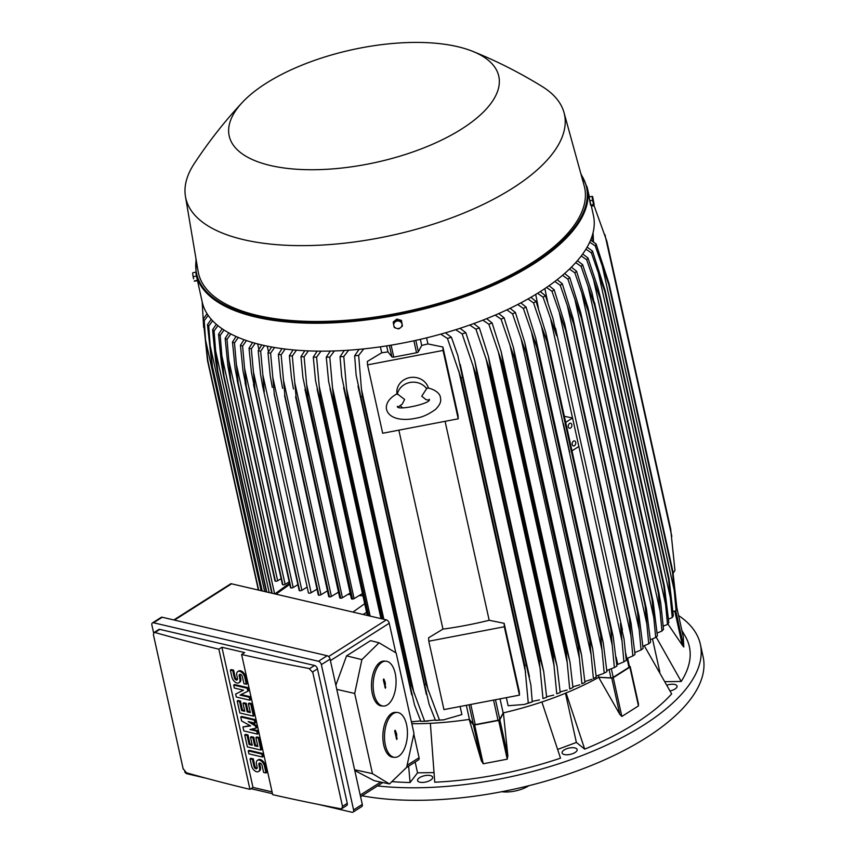 <?xml version="1.0" encoding="UTF-8"?>
<svg xmlns="http://www.w3.org/2000/svg" width="855" height="855" viewBox="0 0 855 855"><rect width="100%" height="100%" fill="white"/><g stroke="black" fill="none" stroke-linecap="round" stroke-linejoin="round"><path stroke-width="1.28" d="M203.65 327.497L202.165 301.719M572.658 753.683A7.706 3.217 -12.5 0 0 577.136 749.568A7.706 3.217 -12.5 0 0 566.566 748.788A7.706 3.217 -12.5 0 0 562.088 752.902A7.706 3.217 -12.5 0 0 572.658 753.683M377.536 785.927A211.89 88.375 -12.5 0 0 643.601 725.115A211.89 88.375 -12.5 0 0 700.331 644.21A211.89 88.375 -12.5 0 0 678.581 615.547M422.359 782.432A7.706 3.217 -12.5 0 0 432.619 777.206A7.706 3.217 -12.5 0 0 427.831 775.325A7.706 3.217 -12.5 0 0 417.571 780.54A7.706 3.217 -12.5 0 0 422.359 782.432M557.717 749.397L576.377 742.439L584.702 749.13A200.658 83.694 -12.5 0 0 671.656 693.897L644.317 645.803M500.047 698.856L503.168 712.931L499.812 719.301A1.924 0.802 -12.5 0 1 498.016 720.252L475.23 724.613A1.924 0.802 -12.5 0 1 473.381 724.356L469.438 719.376A181.72 75.785 167.5 0 1 469.192 719.408L473.403 724.848L481.44 761.11L469.192 719.408A181.72 75.785 167.5 0 1 430.354 723.309L434.735 782.207A200.658 83.694 -12.5 0 0 560.506 758.15L541.888 701.976A181.72 75.785 167.5 0 1 503.403 712.867L507.881 756.055L499.844 719.792A1.282 0.534 167.5 0 1 498.647 720.423L507.239 759.176L483.235 763.772L481.344 760.747M391.879 781.62A200.658 83.694 -12.5 0 0 410.079 782.528L417.55 772.824L433.859 772.61M665.179 681.67L681.221 681.456A200.658 83.694 -12.5 0 0 685.325 636.355L681.895 630.498M670.106 690.926A7.706 3.217 -12.5 0 0 676.562 687.677A7.706 3.217 -12.5 0 0 677.042 686.095A7.706 3.217 -12.5 0 0 667.039 685.122M362.018 795.781A211.89 88.375 -12.5 0 0 646.38 737.641A211.89 88.375 -12.5 0 0 703.109 656.747L700.331 644.21M501.735 791.719A20.873 8.7 -12.5 0 0 528.914 785.692M576.377 742.439L565.465 693.213M417.55 772.824L415.156 762.019M410.079 782.528L408.637 766.166M656.159 637.05L681.221 681.456M659.825 671.998L652.515 639.006M638.076 702.725L638.461 705.909L621.863 716.447L619.8 714.342L598.682 677.352A181.72 75.785 167.5 0 1 566.085 692.967L584.702 749.13M566.085 692.967A181.72 75.785 167.5 0 1 541.888 701.976M507.827 755.681L507.239 759.176M337.64 592.665L338.644 592.857M348.038 594.343L350.497 594.653M359.207 595.529L362.948 595.796M430.354 723.309A181.72 75.785 167.5 0 1 411.832 723.725M469.438 719.376L466.317 705.311M443.681 719.825L435.484 720.402A205.478 85.703 -12.5 0 0 439.481 720.049L443.681 719.825L461.903 714.566L460.118 706.497M498.647 720.423L474.643 725.008A1.282 0.534 167.5 0 1 473.403 724.848M499.844 719.792L503.403 712.867A181.72 75.785 167.5 0 1 503.168 712.931M311.124 592.718L262.838 374.875L264.248 391.729L262.613 386.171L308.42 592.804A1.603 0.673 -12.5 0 0 308.901 593.146A1.603 0.673 -12.5 0 0 311.124 592.718L317.013 589.159M264.569 345.57L260.657 351.213A205.478 85.703 167.5 0 1 259.428 350.924A205.478 85.703 167.5 0 1 258.199 350.636L261.769 344.939M260.657 351.213L262.838 374.875M262.613 386.171L260.561 374.34L258.199 350.636M320.978 594.759L272.863 377.75L274.252 393.802A210.929 87.98 167.5 0 1 274.102 393.781L318.274 594.845A1.603 0.673 -12.5 0 0 318.744 595.187A210.929 87.98 -12.5 0 0 318.904 595.219A1.603 0.673 -12.5 0 0 320.978 594.759L327.454 590.848M274.252 393.802L318.904 595.219M318.744 595.187L274.102 393.781M274.562 347.504L270.597 353.201A205.478 85.703 167.5 0 1 267.978 352.72L271.58 346.98M270.597 353.201L272.863 377.75M272.296 387.443L270.233 375.634L267.978 352.72M331.409 596.427L283.497 380.325L284.865 395.491A210.929 87.98 167.5 0 1 284.533 395.448L328.705 596.512A1.603 0.673 -12.5 0 0 329.186 596.854A210.929 87.98 -12.5 0 0 329.506 596.897A1.603 0.673 -12.5 0 0 331.409 596.427L338.484 592.152M284.865 395.491L329.506 596.897M329.186 596.854L284.533 395.448M282.567 388.394L280.515 376.606L278.356 354.43L282.011 348.626M285.185 349.032L281.145 354.804A205.478 85.703 167.5 0 1 278.356 354.43M281.145 354.804L283.497 380.325M342.449 597.72L294.751 382.602L296.076 396.784A210.929 87.98 167.5 0 1 295.574 396.741L339.745 597.805A1.603 0.673 -12.5 0 0 340.215 598.147A210.929 87.98 -12.5 0 0 340.728 598.19A1.603 0.673 -12.5 0 0 342.449 597.72L350.144 593.06M296.076 396.784L340.728 598.19M340.215 598.147L295.574 396.741M293.447 388.993L291.416 377.258L289.353 355.744L293.073 349.877M296.45 350.165L292.303 356.022A205.478 85.703 167.5 0 1 289.353 355.744M292.303 356.022L294.751 382.602M304.989 389.388L351.394 598.703A1.603 0.673 -12.5 0 0 351.875 599.045A210.929 87.98 -12.5 0 0 352.581 599.077A1.603 0.673 -12.5 0 0 354.098 598.618L362.445 593.573M354.098 598.618L306.646 384.579L307.928 397.671L352.581 599.077M307.928 397.671A210.929 87.98 167.5 0 1 307.223 397.628L302.937 377.589L300.981 356.653L304.786 350.721M351.875 599.045L307.223 397.628M308.377 350.881L304.102 356.824A205.478 85.703 167.5 0 1 300.981 356.653M304.102 356.824L306.646 384.579M370.172 616.102L319.214 386.257L320.443 398.141L368.687 615.75M320.443 398.141A210.929 87.98 167.5 0 1 319.524 398.12L315.527 380.56L313.283 357.144L317.184 351.116M367.725 615.525L319.524 398.12M321.01 351.149L316.585 357.198A205.478 85.703 167.5 0 1 313.283 357.144M316.574 357.048L319.3 386.866M411.405 721.791L420.681 720.915M383.852 619.298L332.499 387.625L333.642 398.152L382.613 618.999M333.642 398.152A210.929 87.98 167.5 0 1 332.51 398.163L328.619 381.533L326.279 357.187L330.319 351.063M381.405 618.721L332.51 398.163M334.401 350.945L329.784 357.123A205.478 85.703 167.5 0 1 326.279 357.187M329.784 357.123L332.499 387.625M428.099 721.107L420.874 721.385A205.478 85.703 -12.5 0 0 424.614 721.182L435.323 720.038M420.874 721.385L414.515 704.948L410.037 685.464A210.929 87.98 -12.5 0 0 411.383 685.4L424.614 721.182M414.173 693.683L346.553 388.672L347.6 397.671L411.383 685.4M347.6 397.671A210.929 87.98 167.5 0 1 346.243 397.746L341.669 376.35L340.044 356.738L344.244 350.486M410.037 685.464L346.243 397.746M348.626 350.208L343.774 356.535A205.478 85.703 167.5 0 1 340.044 356.738M343.774 356.535L346.553 388.672M435.484 720.402L429.135 704.317L424.582 684.524A210.929 87.98 -12.5 0 0 426.164 684.395L439.481 720.049M428.355 691.075L361.473 389.399L362.381 396.667L426.164 684.395M362.381 396.667A210.929 87.98 167.5 0 1 360.799 396.795L356.14 375.089L354.643 355.766L359.068 349.353M424.582 684.524L360.799 396.795M363.792 348.883L358.64 355.402A205.478 85.703 167.5 0 1 354.643 355.766M358.64 355.402L361.473 389.399M519.306 691.706L519.477 695.136L443.948 709.586L428.793 641.218L428.612 637.777L442.965 629.109A181.72 75.785 -12.5 0 0 489.188 620.27L504.14 623.327L519.306 691.706M519.477 695.136L504.322 626.768L428.793 641.218M504.14 623.327L504.322 626.768M442.965 629.109L398.858 430.161M445.081 421.323L489.188 620.27M458.045 415.37L458.216 418.811L382.687 433.25L367.532 364.882L367.351 361.451L381.704 352.773A181.72 75.785 -12.5 0 0 387.967 351.886L391.911 356.866A1.924 0.802 -12.5 0 0 393.76 357.123L416.545 352.762A1.924 0.802 -12.5 0 0 418.341 351.811L421.697 345.431A181.72 75.785 -12.5 0 0 427.928 343.934L442.879 347.002L458.045 415.37M458.216 418.811L443.061 350.432L367.532 364.882M396.902 393.845L396.848 392.68A16.053 14.556 -3 0 1 410.582 377.461A16.053 14.556 -3 0 1 428.462 388.245M398.516 406.82L402.245 404.094L404.618 399.467L397.126 393.728C389.901 397.778 386.3 402.502 386.31 407.899L386.524 409.481C389.474 419.752 404.479 420.895 416.471 418.084C422.263 417.261 428.59 414.386 435.473 409.449C439.406 405.537 441.127 402.096 440.656 399.114L440.443 397.532C439.737 391.184 429.477 387.828 427.062 388.01L421.75 396.196L425.801 399.509L428.451 400.183M397.308 394.401A16.053 14.556 -3 0 1 409.973 382.474A16.053 14.556 -3 0 1 426.677 388.779M402.427 407.664A16.053 14.556 -3 0 1 400.161 405.409M442.879 347.002L443.061 350.432M395.801 652.793L389.249 623.252A3.206 1.913 -122.4 0 0 386.342 619.875L231.01 583.687M406.403 767.587L418.512 759.892A3.206 1.913 -122.4 0 0 419.057 757.712L413.82 734.06M379.043 642.778L396.154 652.996L413.97 733.355L406.659 767.341L389.452 783.96L372.459 773.625L354.697 693.48L361.889 659.611L379.043 642.778L370.546 640.641L346.564 655.87L335.865 685.208M354.772 770.526L374.234 780.69L389.452 783.96M372.459 773.625L354.601 769.746M354.697 693.48L336.785 689.365M394.711 757.338L393.065 757.241A22.476 11.425 -86.8 0 1 383.735 745.111A22.476 11.425 -86.8 0 1 395.576 712.365L397.233 712.461A22.476 11.425 93.2 0 0 385.391 745.197A22.476 11.425 93.2 0 0 394.711 757.338A22.476 11.425 93.2 0 0 406.563 724.591A22.476 11.425 93.2 0 0 397.233 712.461M383.35 706.059L381.693 705.963A22.476 11.425 -86.8 0 1 372.363 693.833A22.476 11.425 -86.8 0 1 384.216 661.086L385.872 661.182A22.476 11.425 93.2 0 0 374.02 693.929A22.476 11.425 93.2 0 0 383.35 706.059A22.476 11.425 93.2 0 0 395.192 673.312A22.476 11.425 93.2 0 0 385.872 661.182M383.382 680.142L383.777 678.966L385.156 682.215L385.391 688.264L383.382 680.142M384.985 687.409L384.365 682.589M384.825 682.536L383.97 682.621L383.35 679.8M385.145 683.957L384.248 683.872M385.477 683.637L384.579 683.551M394.743 731.42L395.138 730.245L396.528 733.494L396.763 739.543L394.743 731.42M396.357 738.688L395.737 733.868M396.196 733.814L395.341 733.9L394.711 731.078M396.517 735.236L395.619 735.15M396.848 734.915L395.951 734.83M361.889 659.611L346.564 655.87M353.03 812.111L361.729 806.586A3.206 1.913 -122.4 0 0 362.285 804.405L330.073 659.12A3.206 1.913 -122.4 0 0 327.166 655.732L162.236 617.246A3.206 1.913 -122.4 0 0 161.146 617.385L152.446 622.921A3.206 1.913 57.6 0 1 153.537 622.782L318.466 661.268A3.206 1.913 57.6 0 1 321.373 664.645L353.585 809.931A3.206 1.913 57.6 0 1 353.03 812.111A3.206 1.913 57.6 0 1 351.939 812.25L318.37 804.416M206.354 778.274L187.01 773.764A3.206 1.913 57.6 0 1 184.68 771.819M272.478 793.707L250.985 788.695M153.622 632.892L151.891 625.101A3.206 1.913 57.6 0 1 152.446 622.921M159.853 629.387A3.206 1.913 -122.4 0 0 158.763 629.526L153.921 632.604L154.937 632.508A1926.315 803.422 -12.5 0 0 218.869 649.202L221.915 647.267L244.658 652.579L241.612 654.513A1926.315 803.422 -12.5 0 0 309.638 668.599L314.555 665.479L159.853 629.387L154.937 632.508M317.451 668.867L312.674 671.902L342.481 806.361L341.861 808.584L346.713 805.506A3.206 1.913 -122.4 0 0 347.269 803.326L317.451 668.867A3.206 1.913 -122.4 0 0 314.555 665.479M272.072 791.88L252.984 787.423L249.938 789.357A1926.315 803.422 167.5 0 1 186.016 772.664M341.861 808.584L340.707 808.766A1926.315 803.422 167.5 0 1 272.692 794.669L241.612 654.513M309.189 668.567L312.748 672.447M250.066 696.654L250.729 699.647L249.852 700.202L236.322 697.039L235.659 694.046L243.483 690.199L234.334 688.061L233.672 685.079L247.202 688.232L247.865 691.225L240.041 695.072L249.19 697.21L250.066 696.654L241.078 694.559M235.659 694.046L243.312 690.167M233.672 685.079L234.537 684.524L248.078 687.677L248.741 690.669L247.865 691.225M257.579 730.555L258.242 733.547L257.376 734.103L243.835 730.94L242.948 726.953L250.654 725.916L241.623 720.968L240.747 716.982L254.277 720.145L254.94 723.127L248.174 721.556L255.602 726.119L256.04 728.118L249.938 729.529L256.714 731.111L257.579 730.555L251.573 729.155M242.948 726.953L250.013 725.564M240.747 716.982L241.612 716.426L255.143 719.589L255.816 722.582L254.94 723.127M251.028 722.219L256.479 725.574L256.917 727.562L256.04 728.118M262.667 753.49L263.329 756.483L262.453 757.028L248.923 753.875L248.26 750.882L249.126 750.327L262.667 753.49L261.79 754.035L262.453 757.028M265.99 772.984L264.441 766.005A5.622 3.345 -122.4 0 0 261.448 761.185A5.622 3.345 -122.4 0 0 257.451 760.33L258.317 759.785A5.622 3.345 57.6 0 1 262.325 760.629A5.622 3.345 57.6 0 1 265.317 765.449L266.867 772.428L265.99 772.984L263.607 772.428L262.058 765.449A2.244 1.336 -122.4 0 0 260.861 763.515A2.244 1.336 -122.4 0 0 259.257 763.184A2.244 1.336 -122.4 0 0 258.873 764.701L259.535 767.694L260.401 767.138A5.622 3.345 57.6 0 1 259.439 770.954L258.563 771.509A5.622 3.345 -122.4 0 0 259.535 767.694M259.792 763.045A2.244 1.336 -122.4 0 0 259.738 764.156L260.401 767.138M258.563 771.509A5.622 3.345 -122.4 0 1 254.566 770.654A5.622 3.345 -122.4 0 1 251.573 765.834L250.023 758.855L250.9 758.31L253.283 758.866L254.833 765.845A2.244 1.336 -122.4 0 0 257.099 768.239M259.129 737.534L261.78 749.504L260.914 750.049L247.373 746.896L244.722 734.926L247.106 735.482L249.094 744.459L252.278 745.207L250.515 737.224L252.898 737.78L254.672 745.763L257.857 746.501L255.869 737.534L256.735 736.978L259.129 737.534L258.253 738.089L260.914 750.049M244.722 734.926L245.588 734.381L247.982 734.937L249.97 743.903L252.107 744.406M250.515 737.224L251.381 736.679L253.775 737.234L255.538 745.207L257.676 745.71M251.616 703.633L254.266 715.603L253.39 716.148L239.86 712.995L237.209 701.025L239.592 701.581L241.58 710.558L244.765 711.307L243.002 703.323L245.385 703.879L247.159 711.862L250.344 712.6L248.356 703.633L249.222 703.077L251.616 703.633L250.739 704.189L253.39 716.148M237.209 701.025L238.075 700.48L240.469 701.036L242.457 710.003L244.594 710.505M243.002 703.323L243.867 702.778L246.261 703.334L248.025 711.307L250.162 711.809M246.315 684.246L244.776 677.267A5.622 3.345 -122.4 0 0 241.783 672.447A5.622 3.345 -122.4 0 0 237.776 671.592L238.652 671.047A5.622 3.345 57.6 0 1 242.649 671.891A5.622 3.345 57.6 0 1 245.642 676.711L247.191 683.69L246.315 684.246L243.932 683.69L242.382 676.711A2.244 1.336 -122.4 0 0 241.185 674.777A2.244 1.336 -122.4 0 0 239.582 674.435A2.244 1.336 -122.4 0 0 239.197 675.963L239.86 678.956L240.736 678.4A5.622 3.345 57.6 0 1 239.763 682.215L238.898 682.771A5.622 3.345 -122.4 0 0 239.86 678.956M240.116 674.306A2.244 1.336 -122.4 0 0 240.073 675.407L240.736 678.4M238.898 682.771A5.622 3.345 -122.4 0 1 234.89 681.916A5.622 3.345 -122.4 0 1 231.897 677.096L230.348 670.117L231.224 669.561L233.607 670.128L235.157 677.107A2.244 1.336 -122.4 0 0 237.434 679.501M252.984 787.423L221.915 647.267M237.776 671.592A5.622 3.345 -122.4 0 0 236.814 675.407L237.476 678.4A2.244 1.336 -122.4 0 1 237.081 679.928A2.244 1.336 -122.4 0 1 235.488 679.586A2.244 1.336 -122.4 0 1 234.291 677.652L235.157 677.107M230.348 670.117L232.742 670.673L234.291 677.652M232.742 670.673L233.607 670.128M248.356 703.633L250.739 704.189M247.159 711.862L248.025 711.307M245.385 703.879L246.261 703.334M241.58 710.558L242.457 710.003M239.592 701.581L240.469 701.036M255.869 737.534L258.253 738.089M254.672 745.763L255.538 745.207M252.898 737.78L253.775 737.234M249.094 744.459L249.97 743.903M247.106 735.482L247.982 734.937M257.451 760.33A5.622 3.345 -122.4 0 0 256.479 764.146L257.141 767.138A2.244 1.336 -122.4 0 1 256.757 768.666A2.244 1.336 -122.4 0 1 255.153 768.324A2.244 1.336 -122.4 0 1 253.956 766.401L254.833 765.845M250.023 758.855L252.417 759.411L253.956 766.401M252.417 759.411L253.283 758.866M248.26 750.882L261.79 754.035M256.714 731.111L257.376 734.103M255.602 726.119L256.479 725.574M254.277 720.145L255.143 719.589M249.19 697.21L249.852 700.202M247.202 688.232L248.078 687.677M218.869 649.202L249.938 789.357M186.411 772.728L183.152 768.666M183.237 769.211L153.419 634.741L153.921 632.604M674.777 611.09L682.343 645.226L667.851 623.926M683.241 636.622L683.797 647.011L682.162 644.937M627.645 658.264L629.483 666.569A1.924 0.802 -12.5 0 1 628.97 667.306L613.217 677.32A1.924 0.802 -12.5 0 1 610.94 677.876L598.863 677.256A181.72 75.785 167.5 0 1 598.682 677.352L611.753 678.068A1.282 0.534 167.5 0 0 613.27 677.694L629.868 667.157A1.282 0.534 167.5 0 0 630.21 666.665A1.282 0.534 167.5 0 0 630.028 666.462L629.387 666.109M598.863 677.256L598.479 675.514M625.657 653.102L626.854 658.5L632.818 655.977A205.478 85.703 -12.5 0 0 635.019 654.438L631.054 623.167L564.557 323.19L631.054 623.167M632.818 655.977L629.269 617.663A210.929 87.98 -12.5 0 0 629.398 617.567M629.269 617.663L565.486 329.934L551.977 291.331L546.548 287.44M549.049 285.709L554.179 289.802L564.557 323.19M554.179 289.802A205.478 85.703 167.5 0 1 551.977 291.331M630.851 635.276L559.448 313.165M506.342 697.648L508.137 705.728L524.297 704.467L528.283 703.067A205.478 85.703 -12.5 0 0 532.248 701.902L524.297 704.467M546.666 697.327L542.978 698.546A205.478 85.703 -12.5 0 0 546.666 697.327L543.716 671.624L474.707 360.382L476.887 372.759A210.929 87.98 167.5 0 1 475.551 373.197L462.138 333.899L455.694 329.709M532.216 701.389L539.452 699.914M542.978 698.546L539.334 660.926A210.929 87.98 -12.5 0 0 540.681 660.477L543.716 671.624M539.334 660.926L475.551 373.197M540.681 660.477L476.887 372.759M460.022 328.32L465.825 332.68L474.707 360.382M465.825 332.68A205.478 85.703 167.5 0 1 462.138 333.899M540.371 669.551L472.751 364.54M560.207 692.55L556.755 693.811A205.478 85.703 -12.5 0 0 560.207 692.55L557.097 666.28L488.344 356.15L490.396 367.971A210.929 87.98 167.5 0 1 489.284 368.377L475.914 329.175L469.716 325.028M546.634 696.74L553.698 695.104M556.755 693.811L553.067 656.106A210.929 87.98 -12.5 0 0 554.179 655.7L557.097 666.28M553.067 656.106L489.284 368.377M554.179 655.7L490.396 367.971M473.734 323.596L479.366 327.903L488.344 356.15M479.366 327.903A205.478 85.703 167.5 0 1 475.914 329.175M554.2 666.237L485.929 358.277M572.946 687.591L569.708 688.895A205.478 85.703 -12.5 0 0 572.946 687.591L569.996 662.155L501.201 351.779L503.125 363.001A210.929 87.98 167.5 0 1 502.227 363.364L498.358 351.993L567.218 662.582M560.164 691.877L567.154 690.049M569.708 689.023L567.143 662.016M567.218 662.604L566.01 651.093A210.929 87.98 -12.5 0 0 566.908 650.73L569.687 660.723M566.01 651.093L502.227 363.364M566.908 650.73L503.125 363.001M486.613 318.669L492.106 322.944L501.201 351.779M498.54 352.591L488.814 324.109M492.106 322.944A205.478 85.703 167.5 0 1 488.868 324.248L482.861 320.155M584.938 682.45L581.902 683.797A205.478 85.703 -12.5 0 0 584.938 682.45L581.56 654.951L513.353 347.29L515.127 357.871A210.929 87.98 167.5 0 1 514.443 358.181L501.062 319.15L495.216 315.1M572.893 686.789L579.893 684.77M581.902 683.797L578.226 645.899A210.929 87.98 -12.5 0 0 578.92 645.589L581.56 654.951M578.226 645.899L514.443 358.181M578.92 645.589L515.127 357.871M498.722 313.571L504.108 317.804L513.353 347.29M504.108 317.804A205.478 85.703 167.5 0 1 501.062 319.15M579.498 658.649L510.104 345.666M596.245 677.149L593.391 678.539A205.478 85.703 -12.5 0 0 596.245 677.149L592.739 648.977L524.831 342.673L526.466 352.57A210.929 87.98 167.5 0 1 525.964 352.816L512.551 313.892L506.833 309.873M584.873 681.52L591.959 679.276M593.391 678.539L589.758 640.545A210.929 87.98 -12.5 0 0 590.249 640.299L592.739 648.977M589.758 640.545L525.964 352.816M590.249 640.299L526.466 352.57M510.114 308.313L515.415 312.502L524.831 342.673M515.415 312.502A205.478 85.703 167.5 0 1 512.551 313.892M591.062 654.438L521.197 339.296M606.9 671.699L604.207 673.12A205.478 85.703 -12.5 0 0 606.9 671.699L603.267 642.821L535.679 337.949L537.154 347.13A210.929 87.98 167.5 0 1 536.833 347.301L523.367 308.473L517.745 304.498M596.17 676.07L603.416 673.548M604.207 673.12L601.973 649.982L531.66 332.862M601.973 650.014L600.616 635.03A210.929 87.98 -12.5 0 0 600.937 634.859L603.267 642.821M600.616 635.03L536.833 347.301M600.937 634.859L537.154 347.13M520.823 302.884L526.06 307.052L535.679 337.949M526.06 307.052A205.478 85.703 167.5 0 1 523.367 308.473M528.283 703.067L524.756 665.532A210.929 87.98 -12.5 0 0 526.317 665.062L530.87 684.866L532.248 701.902M524.756 665.532L460.963 377.814L447.443 338.42L440.699 334.155M526.317 665.062L462.523 377.344A210.929 87.98 167.5 0 1 460.963 377.814M445.38 332.83L451.408 337.255L457.874 355.627L462.523 377.344M451.408 337.255A205.478 85.703 167.5 0 1 447.443 338.42M525.633 672.468L458.75 370.792M426.581 337.853L427.928 343.934M420.339 339.339L421.697 345.431M387.967 351.886L386.642 345.89M381.704 352.773L380.379 346.82M268.491 351.833L267.23 346.136M258.894 349.439L257.665 343.924M255.196 343.261L251.327 348.84L254.993 389.314A210.929 87.98 167.5 0 1 254.854 389.282L251.477 372.759L249.019 348.167L252.578 342.513M253.529 384.568L299.165 590.388A1.603 0.673 -12.5 0 0 299.507 590.687A210.929 87.98 -12.5 0 0 299.635 590.73A1.603 0.673 -12.5 0 0 301.868 590.303L253.401 371.701M301.868 590.303L307.159 587.096M299.635 590.73L254.993 389.314M299.507 590.687L254.854 389.282M251.327 348.84A205.478 85.703 167.5 0 1 249.019 348.167M261.833 590.826L212.008 366.036L207.466 324.729L211.217 319.236M262.218 590.912L212.478 366.528A210.929 87.98 167.5 0 1 212.008 366.036M264.665 591.478L210.17 345.666L212.478 366.528M212.628 320.775L208.727 326.097A205.478 85.703 167.5 0 1 207.466 324.729M208.727 326.097L210.17 345.666M266.332 591.874L217.373 371.017L215.567 360.34L212.606 329.774L216.283 324.259M266.749 591.97L217.854 371.412A210.929 87.98 167.5 0 1 217.373 371.017M269.197 592.536L215.631 350.935L217.854 371.412M217.929 325.637L214.071 331.003A205.478 85.703 167.5 0 1 212.606 329.774M214.071 331.003L215.631 350.935M271.751 593.135L223.379 374.971L271.751 593.135M272.179 593.231L223.978 375.826A210.929 87.98 167.5 0 1 223.508 375.516L221.392 363.428M274.615 593.808L221.851 355.798L223.978 375.826M221.477 364.048L218.517 334.166M224.021 330.019L220.184 335.416A205.478 85.703 167.5 0 1 218.527 334.316L222.15 328.78M220.184 335.416L221.851 355.798M274.957 580.727A1.603 0.673 -12.5 0 0 274.957 580.866A1.603 0.673 -12.5 0 0 275.011 580.983A210.929 87.98 -12.5 0 0 275.438 581.208A1.603 0.673 -12.5 0 0 277.661 580.78L281.135 578.675M275.438 581.208L230.786 379.802A210.929 87.98 167.5 0 1 230.358 379.577L227.932 366.218L225.164 338.398L228.755 332.841M275.011 580.983L230.358 379.577M277.661 580.78L228.777 360.286L230.786 379.802M230.818 333.952L227.003 339.392A205.478 85.703 167.5 0 1 225.164 338.398M227.003 339.392L228.777 360.286M282.449 584.2A1.603 0.673 -12.5 0 0 282.407 584.425A1.603 0.673 -12.5 0 0 282.545 584.617A210.929 87.98 -12.5 0 0 282.887 584.767A1.603 0.673 -12.5 0 0 285.121 584.339L289.214 581.86M282.887 584.767L238.235 383.361A210.929 87.98 167.5 0 1 237.893 383.211L235.146 368.697L232.485 342.064L236.055 336.475M282.545 584.617L237.893 383.211M285.121 584.339L236.365 364.412L238.235 383.361M238.299 337.447L234.484 342.941A205.478 85.703 167.5 0 1 232.485 342.064M234.484 342.941L236.365 364.412M290.582 587.267A1.603 0.673 -12.5 0 0 290.486 587.599A1.603 0.673 -12.5 0 0 290.711 587.845A210.929 87.98 -12.5 0 0 290.967 587.941A1.603 0.673 -12.5 0 0 293.19 587.513L297.893 584.67M290.967 587.941L246.315 386.524A210.929 87.98 167.5 0 1 246.058 386.439L243.002 370.878L240.437 345.313L243.996 339.692M290.711 587.845L246.058 386.439M293.19 587.513L244.573 368.216L246.315 386.524M246.432 340.547L242.596 346.083A205.478 85.703 167.5 0 1 240.437 345.313M242.596 346.083L244.573 368.216M258.37 590.014L207.487 360.521L203.201 319.129L207.049 313.667M258.68 590.089L207.915 361.12A210.929 87.98 167.5 0 1 207.487 360.521M261.128 590.655L205.542 339.948L207.915 361.12M208.182 315.388L204.227 320.657A205.478 85.703 167.5 0 1 203.201 319.129M204.227 320.657L205.542 339.948M634.87 652.547L641.09 649.971A205.478 85.703 -12.5 0 0 643.131 648.389L639.07 616.22L572.978 318.103L639.07 616.22M641.09 649.971L637.488 611.635A210.929 87.98 -12.5 0 0 637.723 611.453M573.94 323.724A210.929 87.98 167.5 0 1 573.694 323.917L560.26 285.324L554.852 281.466M637.488 611.635L573.694 323.917M557.161 279.681L562.291 283.753L572.978 318.103M562.291 283.753A205.478 85.703 167.5 0 1 560.26 285.324M639.23 629.953L567.506 306.453M642.971 646.23L648.731 643.815A205.478 85.703 -12.5 0 0 650.591 642.191L646.433 609.049L580.791 312.941L646.433 609.049M648.731 643.815L645.076 605.468A210.929 87.98 -12.5 0 0 645.407 605.19M581.614 317.462A210.929 87.98 167.5 0 1 581.293 317.75L567.891 279.168L562.505 275.331M645.076 605.468L581.293 317.75M564.61 273.504L569.751 277.554L580.791 312.941M569.751 277.554A205.478 85.703 167.5 0 1 567.891 279.168M646.957 624.417L574.955 299.656M650.42 639.732L655.7 637.499A205.478 85.703 -12.5 0 0 657.388 635.842L653.135 601.653L587.973 307.704L653.135 601.653M655.7 637.499L652.023 599.152A210.929 87.98 -12.5 0 0 652.408 598.778M588.625 311.049A210.929 87.98 167.5 0 1 588.229 311.434L574.859 272.863L569.473 269.047M652.023 599.152L588.229 311.434M571.386 267.177L576.548 271.195L587.973 307.704M576.548 271.195A205.478 85.703 167.5 0 1 574.859 272.863M654.022 618.667L581.774 292.763M657.196 633.053L661.973 631.033A205.478 85.703 -12.5 0 0 663.48 629.323M661.973 631.033L658.286 592.686A210.929 87.98 -12.5 0 0 658.713 592.205L660.765 603.16M660.691 602.593L663.491 629.451M591.917 292.57L658.713 592.205M594.92 304.476A210.929 87.98 167.5 0 1 594.503 304.957L581.133 266.386L575.725 262.603M658.286 592.686L594.503 304.957M577.435 260.679L582.64 264.676A205.478 85.703 167.5 0 1 581.133 266.386M582.586 264.537L592.088 293.158M660.402 612.704L587.93 285.784M663.266 626.17L667.509 624.385A205.478 85.703 -12.5 0 0 668.824 622.622L664.399 586.049L600.338 297.08L664.271 585.472A210.929 87.98 -12.5 0 1 663.833 586.038L600.039 298.31L586.669 259.738L581.229 255.987M667.509 624.385L663.833 586.038M582.704 253.999L587.984 257.975L597.752 287.237L600.477 297.743A210.929 87.98 167.5 0 1 600.039 298.31M587.984 257.975A205.478 85.703 167.5 0 1 586.669 259.738M666.056 606.516L593.37 278.687M668.599 619.063L672.244 617.556A205.478 85.703 -12.5 0 0 673.345 615.728L669.016 578.546A210.929 87.98 -12.5 0 1 668.599 579.22L604.816 291.491L591.404 252.909L585.921 249.19M672.244 617.556L668.599 579.22M587.139 247.127L592.504 251.092L605.222 290.828L669.016 578.546M605.222 290.828A210.929 87.98 167.5 0 1 604.816 291.491M592.504 251.092A205.478 85.703 167.5 0 1 591.404 252.909M670.908 600.071L598.062 271.484M673.109 611.72L676.091 610.513A205.478 85.703 -12.5 0 0 676.946 608.632L672.874 571.439A210.929 87.98 -12.5 0 1 672.511 572.187L608.728 284.469L595.251 245.877L589.704 242.189M676.091 610.513L672.511 572.187M590.645 240.052L596.106 243.985L609.081 283.71L672.874 571.439M609.081 283.71A210.929 87.98 167.5 0 1 608.728 284.469M596.106 243.985A205.478 85.703 167.5 0 1 595.251 245.877M674.894 593.37L601.899 264.142M593.52 242.05L593.06 233.116A1.924 0.802 -12.5 0 0 593.049 233.062A1.924 0.802 -12.5 0 0 593.039 233.009M673.174 573.096L674.958 570.456L670.673 529.063L606.879 241.334L594.118 205.82L591.339 205.97M593.584 204.997A205.478 85.703 167.5 0 1 594.118 205.82M671.838 536.395L604.955 234.719M544.849 288.595L547.734 302.264M606.804 670.448L614.371 667.552L612.233 645.301L541.525 326.364L533.541 302.905L527.995 298.961M569.419 452.21L563.103 423.727A1.603 0.673 -12.5 0 0 563.456 423.77L569.729 452.284M612.233 645.365L610.844 629.355L547.061 341.626L541.525 326.364M540.285 291.587L545.437 295.702L552.961 318.423L556.648 335.812L543.075 297.198L537.603 293.276M624.032 639.016L626.277 660.338A205.478 85.703 -12.5 0 1 625.101 661.086A205.478 85.703 -12.5 0 1 623.915 661.834L620.441 623.53L624.032 639.016M545.437 295.702A205.478 85.703 167.5 0 1 544.261 296.45A205.478 85.703 167.5 0 1 543.075 297.198M530.88 297.316L536.064 301.452A205.478 85.703 167.5 0 1 533.541 302.905M614.371 667.552A205.478 85.703 -12.5 0 0 616.904 666.088L613.153 636.462L545.907 333.119L547.211 341.54A210.929 87.98 167.5 0 1 547.061 341.626M616.124 657.142L617.727 664.41L623.915 661.834M538.415 308.185L535.711 294.441M195.977 258.734L196.062 274.209L202.25 302.136A200.337 83.555 -12.5 0 0 262.079 345.014A200.337 83.555 -12.5 0 0 483.267 319.994A200.337 83.555 -12.5 0 0 593.423 215.407L591.222 205.457M242.435 102.311C224.929 121.004 208.877 141.428 194.277 163.572A193.914 80.883 -12.5 0 0 185.46 196.5L198.114 271.366A197.772 82.486 -12.5 0 0 257.505 315.42A197.772 82.486 -12.5 0 0 477.699 289.995A197.772 82.486 -12.5 0 0 584.179 185.781L564.011 112.582A193.914 80.883 -12.5 0 0 542.102 86.462C519.509 72.557 496.328 60.833 472.559 51.289A138.05 57.574 -12.5 0 0 457.543 46.651A138.05 57.574 -12.5 0 0 242.435 102.311A138.05 57.574 -12.5 0 0 270.437 165.507A138.05 57.574 -12.5 0 0 453.631 133.797A138.05 57.574 -12.5 0 0 472.559 51.289M185.46 196.5A193.914 80.883 -12.5 0 0 243.696 239.689A193.914 80.883 -12.5 0 0 459.605 214.765A193.914 80.883 -12.5 0 0 564.011 112.582M590.538 204.879L589.181 197.633M592.055 196.383L589.084 196.949L590.976 205.499L594.139 204.751L592.611 196.5L594.172 204.655L593.562 204.548L592.611 200.273L592.055 196.383L592.611 196.511M589.651 200.84L592.611 200.273M590.591 205.125L593.562 204.548M402.438 325.969L401.978 323.981A4.179 3.783 -3 0 1 400.642 327.583L402.438 325.969L401.423 320.411L396.859 319.054L393.247 321.982L393.792 325.552A4.179 3.783 -3 0 1 399.221 321.17A4.179 3.783 -3 0 1 401.978 323.981L401.487 321.694L396.923 320.336L393.311 323.254M401.423 320.411L401.487 321.694M396.549 328.363A4.179 3.783 -3 0 1 393.792 325.552L394.262 327.529L396.549 328.363L398.825 328.886L400.642 327.583A4.179 3.783 -3 0 1 396.549 328.363M396.859 319.054L396.923 320.336M197.067 278.762L196.703 277.106M197.43 280.387L196.34 275.481M193.561 278.826L192.813 274.744L193.561 278.826M197.377 280.333L194.406 280.9M196.426 276.047L193.454 276.625M192.653 273.365L192.813 274.744L192.653 273.365M197.516 280.761L194.224 281.156M195.677 272.189L192.888 272.724M610.844 629.355A210.929 87.98 -12.5 0 0 610.994 629.269L613.153 636.462M610.994 629.269L547.211 341.54M536.064 301.452L545.907 333.119M564.353 416.31L572.551 417.999L550.78 319.802M621.852 640.395L572.551 417.999L565.689 422.349M572.006 450.841L578.867 446.481M569.548 423.482A2.565 1.763 -76.9 0 1 570.638 423.257A2.565 1.763 -76.9 0 1 571.867 425.384A2.565 1.763 -76.9 0 1 570.563 428.034A2.565 1.763 -76.9 0 1 569.473 428.259A2.565 1.763 -76.9 0 1 568.244 426.121A2.565 1.763 -76.9 0 1 569.548 423.482M573.459 441.137A2.565 1.763 -76.9 0 1 574.549 440.913A2.565 1.763 -76.9 0 1 575.778 443.05A2.565 1.763 -76.9 0 1 574.475 445.701A2.565 1.763 -76.9 0 1 573.384 445.915A2.565 1.763 -76.9 0 1 572.155 443.788A2.565 1.763 -76.9 0 1 573.459 441.137M474.643 725.008L483.235 763.772M473.381 724.356L469.042 704.787M475.23 724.613L470.763 704.456M498.016 720.252L493.549 700.095M499.812 719.301L495.473 699.732M389.249 623.252L330.415 660.626M419.057 757.712L407.098 765.321M380.71 782.079L360.222 795.097M385.84 687.099L384.964 687.099M384.13 679.404L383.403 679.404M397.212 738.378L396.335 738.378M395.502 730.683L394.775 730.683M386.342 619.875L328.598 656.565M330.073 659.12L321.373 664.645M362.285 804.405L353.585 809.931M244.776 677.267L245.642 676.711M239.197 675.963L240.073 675.407M264.441 766.005L265.317 765.449M258.873 764.701L259.738 764.156M347.269 803.326L342.481 806.361M327.166 655.732L318.466 661.268M162.236 617.246L153.537 622.782M231.652 583.773L174.463 620.099M363.076 614.446L366.613 612.362M352.955 612.084L364.7 603.694M276.069 594.139L289.77 584.35M675.739 610.673L683.797 647.011M676.925 608.097L683.263 636.697M629.868 667.157L638.461 705.909M613.27 677.694L621.863 716.447M611.753 678.068L619.8 714.342M610.94 677.876L609.155 669.828M628.97 667.306L627.004 658.457M613.217 677.32L611.378 669.027M415.808 340.376L418.341 351.811M413.895 340.792L416.545 352.762M391.109 345.163L393.76 357.123M389.378 345.452L391.911 356.866M592.077 236.183L593.349 241.922M591.094 238.93L591.468 240.608M196.062 274.209A200.337 83.555 -12.5 0 0 255.891 317.087A200.337 83.555 -12.5 0 0 477.079 292.079A200.337 83.555 -12.5 0 0 587.235 187.491L589.319 196.907M196.18 259.984A199.696 83.288 -12.5 0 0 256.201 316.243A199.696 83.288 -12.5 0 0 490.514 285.602A199.696 83.288 -12.5 0 0 581.111 174.644M367.297 615.429L317.12 389.121M411.415 721.834L413.339 721.78M380.988 618.625L329.987 388.587M411.725 694.912L343.592 387.614M426.389 694.474L358.031 386.15M429.114 399.713L429.157 399.242C432.876 403.282 395.576 411.426 397.479 406.264M382.858 782.539L360.575 796.7M230.978 583.655L173.832 619.95M274.947 593.883L289.514 583.228M676.925 608.076L683.263 636.665M630.21 666.665L638.557 704.328M529.469 676.733L460.236 364.444M274.957 580.866L229.952 377.857M282.407 584.425L237.188 380.411M290.486 587.599L245.054 382.645M659.141 593.99L594.503 302.413M614.296 667.595L615.408 666.964M580.78 173.426L587.235 187.491M622.419 629.921L555.526 328.202"/></g></svg>
